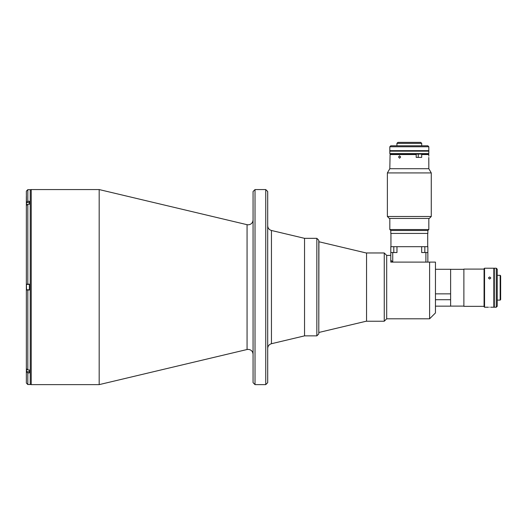 <?xml version="1.0" encoding="UTF-8"?>
<svg xmlns="http://www.w3.org/2000/svg" width="527" height="527" viewBox="0 0 527 527"><rect width="100%" height="100%" fill="white"/><g stroke="black" fill="none" stroke-linecap="round" stroke-linejoin="round"><path stroke-width="0.79" d="M30.25 190.543A0.975 0.975 0 0 1 31.225 189.568L99.181 189.568L247.064 224.686L247.064 349.513L99.181 384.624L31.225 384.624A0.975 0.975 0 0 1 30.25 383.649M265.746 189.568L267.696 191.518L267.696 382.674L265.746 384.624L265.746 189.568L255.015 189.568L255.015 384.624L265.746 384.624M255.015 189.568L253.065 191.518L253.065 382.674L255.015 384.624M316.846 335.864L318.795 333.914L318.795 240.286L316.846 238.336L316.846 335.864L304.54 335.864L304.54 238.336L304.54 335.864L271.445 343.723L271.445 230.477C269.099 229.759 267.848 228.178 267.696 225.734M316.846 238.336L304.54 238.336L271.445 230.477M99.181 189.568L99.181 384.624M26.35 196.4L26.35 205.49L27.812 204.219L29.374 204.219L29.374 201.294L27.812 201.294L27.812 189.667L30.25 189.667L30.25 384.532L27.812 384.532L26.35 383.063L26.35 371.634L27.812 372.899L29.374 372.899L29.374 369.974L27.812 369.974L26.35 368.709L26.35 377.8M27.812 204.219L27.812 284.172L29.374 284.172L29.374 290.021L26.35 290.021L26.35 367.563M26.35 206.63L26.35 290.021L27.812 290.021L27.812 369.974M26.35 205.49L26.35 284.172L27.812 284.172M26.35 290.021L26.35 368.709M26.449 370.488L26.35 371.634M27.812 189.667L26.35 191.13L26.449 203.705M27.812 201.294L26.35 202.566M26.449 370.244L26.449 369.163M26.449 288.315L26.449 285.878M26.449 205.036L26.449 203.949M366.548 253.059L318.914 241.748L318.795 332.451M435.454 299.711L450.618 299.711L450.618 306.154L435.454 306.154M434.525 262.11L429.604 262.11L435.454 262.11L435.454 312.946L429.604 318.795L429.604 262.11L390.797 262.11L390.797 246.695L396.976 246.695L396.976 252.545L392.747 252.545L392.747 262.11L390.797 260.16M435.454 262.11L434.828 262.11M390.797 255.404L386.686 255.404L386.686 318.795L429.604 318.795M386.686 255.404L384.249 252.967L384.249 321.233L386.686 318.795M384.249 252.967L366.548 252.967L366.548 321.233L384.249 321.233M435.454 269.29L450.618 269.29L450.618 299.711L450.618 293.855L435.454 293.855M484.069 306.352L463.879 306.352L463.879 269.093L484.069 269.093M500.163 275.338L500.163 300.107L500.65 299.619L500.65 275.825L500.163 275.338L497.238 275.338M489.629 307.188C488.055 307.234 488.055 307.234 489.629 307.188C488.055 307.234 488.055 307.234 489.629 307.188C491.204 307.234 491.204 307.234 489.629 307.188C491.204 307.234 491.204 307.234 489.629 307.188M488.41 307.228L484.557 307.228L484.557 268.217L493.825 268.217L493.825 307.228L490.756 307.221M489.629 279.046L488.41 277.973L489.629 276.932L490.848 277.973L489.629 279.046M484.557 307.228L484.069 306.74L484.069 268.704L484.557 268.217M496.263 307.228L496.263 268.217L494.313 268.217L494.313 307.228L496.263 307.228L497.238 306.253L497.238 269.192L496.263 268.217M421.672 252.545L427.852 252.545L427.852 246.695L421.672 246.695L421.672 252.545M427.852 252.545L427.852 262.11M392.747 262.11L425.902 262.11L425.902 252.545M392.747 252.545L390.797 252.545M396.976 246.695L421.672 246.695M396.936 143.351L397.911 142.376L420.73 142.376L421.705 143.351L396.936 143.351L396.936 145.788M409.321 153.588L428.826 153.588L428.826 151.15L389.815 151.15L389.815 153.588L409.321 153.588M428.826 153.588L428.339 154.075L428.826 154.563L421.692 154.563L421.442 154.075L428.339 154.075L390.303 154.075L389.815 153.588M428.728 150.663L389.914 150.663M409.321 146.763L389.815 146.763L389.815 150.663L428.826 150.663L428.826 146.763L409.321 146.763M389.815 146.763L390.79 145.788L427.852 145.788L428.826 146.763M450.618 306.108L463.879 306.108M450.618 269.337L463.879 269.337M389.822 229.528L428.833 229.528L427.852 230.503L390.797 230.503L389.822 229.528L389.822 218.448M427.852 230.503L427.852 233.428L390.797 233.428L390.797 230.503M400.645 157L399.571 155.781L398.531 157L399.571 158.219L400.645 157M428.807 157.863L428.826 168.706L389.815 168.706L387.378 172.928L387.378 216.492L431.264 216.492L429.314 218.448L389.328 218.448L387.378 216.492M409.321 154.563L390.079 154.563L390.573 154.075L415.955 154.075L416.198 154.563L409.321 154.563M389.815 168.706L390.079 154.563M428.787 157C428.833 158.574 428.833 158.574 428.787 157C428.833 158.574 428.833 158.574 428.787 157C428.833 155.432 428.833 155.432 428.787 157C428.833 155.432 428.833 155.432 428.787 157M428.826 168.706L431.264 172.928L387.378 172.928M416.198 154.563L416.198 157.395L417.246 157.395M416.198 157.395L421.692 157.395L421.692 154.563M418.306 154.075L418.207 157.395M31.225 189.568L31.225 384.624M27.812 372.899L27.812 384.532M29.374 371.706L26.548 371.706L26.548 369.341M29.374 289.778L26.548 289.778L26.449 284.514M26.548 204.858L26.449 202.585M424.841 252.545L424.841 246.695M393.807 252.545L393.807 246.695M247.064 349.513L248.191 349.381C251.148 349.671 252.776 351.292 253.065 354.256M247.064 224.686L248.191 224.818C251.148 224.528 252.776 222.901 253.065 219.943M271.445 343.723C269.099 344.441 267.848 346.022 267.696 348.466M29.374 284.415L26.548 284.415M29.374 202.487L26.548 202.487M366.548 321.141L318.914 332.451M494.313 276.747L493.825 276.747M500.163 300.107L497.238 300.107M494.313 298.697L493.825 298.697M421.705 145.788L421.705 143.351M428.833 218.448L428.833 229.528M431.264 172.928L431.264 216.492M428.826 154.563L428.826 155.781M427.707 246.695L427.707 233.428M390.942 246.695L390.942 233.428"/></g></svg>
